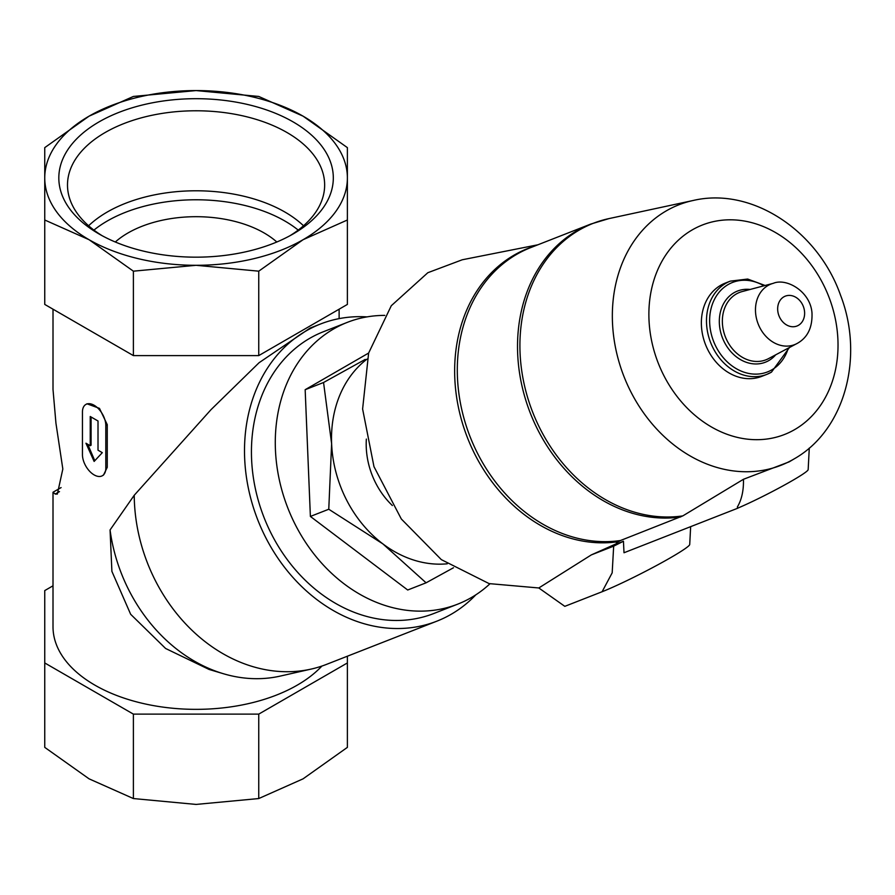 <?xml version="1.0" encoding="UTF-8"?>
<svg xmlns="http://www.w3.org/2000/svg" width="895" height="895" viewBox="0 0 895 895"><rect width="100%" height="100%" fill="white"/><g stroke="black" fill="none" stroke-linecap="round" stroke-linejoin="round"><path stroke-width="1.34" d="M276.823 242.008A96.291 55.591 0 0 0 115.31 242.008M99.021 233.964A137.248 79.241 0 0 0 293.112 233.964A137.248 79.241 0 0 0 293.112 121.899A137.248 79.241 0 0 0 99.021 121.899A137.248 79.241 0 0 0 99.021 233.964L99.021 233.964M303.069 116.16A151.322 87.363 180 0 1 347.383 177.937A151.322 87.363 180 0 1 303.069 239.715A151.322 87.363 180 0 1 196.072 265.3A151.322 87.363 180 0 1 89.075 239.715A151.322 87.363 180 0 1 44.75 177.937A151.322 87.363 180 0 1 89.075 116.16A151.322 87.363 180 0 1 196.072 90.574A151.322 87.363 180 0 1 303.069 116.16L347.383 147.63L347.383 220.002L303.069 239.715L258.744 271.174L196.072 265.3L133.389 271.174L89.075 239.715L44.75 220.002L44.75 147.63L89.075 116.16L133.389 96.447L196.072 90.574L258.744 96.447L303.069 116.16M61.095 487.585L53.018 492.239L55.244 494.062L59.495 491.601M55.244 494.062L57.358 494.062L62.829 469.002L55.937 423.167L53.006 389.437L53.006 309.189M321.887 666.07A143.066 82.597 180 0 1 160.955 706.826A143.066 82.597 180 0 1 53.006 626.757L53.006 492.284M110.063 529.952L111.897 571.379L130.659 614.283L165.597 648.472L209.072 669.449L223.247 673.678A154.757 125.882 -111.4 0 1 110.063 529.952L134.228 495.271L210.996 409.675L259.091 362.71L310.084 328.085L320.455 324.024A159.567 129.797 -111.4 0 1 367.017 316.886M85.875 404.45L86.994 403.802L99.468 408.366L107.255 424.644L107.255 467.324L103.496 475.077L102.377 475.726A16.513 9.532 -120 0 0 105.8 468.163L105.8 425.483A16.513 9.532 -120 0 0 98.595 408.87A16.513 9.532 -120 0 0 85.875 404.45A16.513 9.532 -120 0 0 82.452 412.002L82.452 454.682A16.513 9.532 -120 0 0 89.657 471.296A16.513 9.532 -120 0 0 102.377 475.726M447.254 563.794A112.804 91.749 -111.4 0 1 382.881 543.891A112.804 91.749 -111.4 0 1 331.62 443.73L323.554 382.501L365.216 359.41M453.463 567.766L426.087 582.813L382.881 543.891L328.767 509.244L331.62 443.73A112.804 91.749 -111.4 0 1 367.084 359.074M392.368 505.541A71.533 58.186 -111.4 0 1 366.357 439.076M537.873 244.794L462.256 259.774L427.821 272.718L391.294 305.721L368.628 353.077L362.609 408.993L373.976 466.653L401.329 518.999L441.336 559.632L489.106 583.607L538.801 587.97L564.812 606.34L602.1 591.74L612.18 572.834L613.668 546.151L591.326 554.9L616.812 543.511M771.333 372.208A50.075 40.734 -111.4 0 1 766.825 374.378L761.712 376.381A50.075 40.734 -111.4 0 1 705.528 344.609A50.075 40.734 -111.4 0 1 725.196 283.133L730.32 281.131A50.075 40.734 -111.4 0 0 710.652 342.606A50.075 40.734 -111.4 0 0 766.825 374.378L771.456 372.152L789.401 347.562M623.446 541.251L624.005 552.752L737.894 508.159L737.323 507.051C741.687 499.746 743.734 490.494 743.454 479.284L682.818 515.889A153.873 125.166 -111.4 0 1 525.309 389.023A153.873 125.166 -111.4 0 1 608.936 218.604L590.857 224.041L530.634 247.635A154.074 125.322 -111.4 0 0 465.411 423.279A154.074 125.322 -111.4 0 0 620.459 540.524L616.431 542.762L616.957 543.791L623.446 541.251A77.261 5.493 152.9 0 1 613.668 546.151M737.894 508.159L737.323 507.051M809.281 448.071L808.163 469.64A46.775 3.323 152.9 0 1 783.17 485.761A46.775 3.323 152.9 0 1 738.33 507.901M682.818 515.889L620.459 540.524M794.413 458.743A139.9 113.799 -111.4 0 1 793.529 459.258A139.9 113.799 -111.4 0 1 623.759 375.956A139.9 113.799 -111.4 0 1 693.278 200.458C752.471 186.619 818.231 231.313 840.539 295.227C864.212 356.221 845.428 429.667 794.413 458.743L789.166 461.854L743.454 479.284M690.649 526.663L689.721 544.484A55.02 3.916 152.9 0 1 656.561 565.495A55.02 3.916 152.9 0 1 602.1 591.74M591.326 554.9L538.801 587.97M368.628 353.055L305.161 389.705L323.554 382.501M305.161 389.705L310.386 516.437L407.706 590.006L426.087 582.813M310.386 516.437L328.767 509.244M475.838 594.817A159.567 129.797 -111.4 0 1 451.169 614.283A159.567 129.797 -111.4 0 1 436.816 621.186L326.541 664.37A159.567 129.797 -111.4 0 1 311.315 669.046L280.213 676.094A154.757 125.882 -111.4 0 1 223.247 673.678M311.315 669.046A159.567 129.797 -111.4 0 1 134.228 495.271M436.816 621.186A159.567 129.797 -111.4 0 1 257.782 519.928A159.567 129.797 -111.4 0 1 320.455 324.024M489.912 583.831A151.322 123.085 -111.4 0 1 471.262 597.625A151.322 123.085 -111.4 0 1 457.658 604.17L433.806 613.511A151.322 123.085 -111.4 0 1 264.025 517.478A151.322 123.085 -111.4 0 1 323.464 331.709L347.305 322.368A151.322 123.085 -111.4 0 1 384.794 315.398M457.658 604.17A151.322 123.085 -111.4 0 1 287.877 508.147A151.322 123.085 -111.4 0 1 347.305 322.368M347.383 656.214L347.383 662.949L258.744 714.12L133.389 714.12L133.389 798.553L89.075 778.84L44.75 747.37L44.75 590.577L53.006 585.811M133.389 714.12L44.75 662.949M347.383 662.949L347.383 747.37L303.069 778.84L258.744 798.553L196.072 804.426L133.389 798.553M258.744 714.12L258.744 798.553M347.383 220.002L347.383 304.423L258.744 355.606L133.389 355.606L133.389 271.174M133.389 355.606L44.75 304.423L44.75 220.002M258.744 355.606L258.744 271.174M90.238 445.699L85.954 443.226L94.132 461.428L102.298 452.669L98.014 450.196L98.014 420.997L90.238 416.499L90.238 445.699L91.089 445.207L91.089 416.992M87.744 444.267L94.78 460.712M298.214 230.105A125.58 72.506 0 0 0 93.919 230.105M303.528 225.775A125.58 72.506 0 0 0 88.605 225.775M289.946 235.732A128.578 74.229 0 0 0 324.617 186.652A128.578 74.229 0 0 0 196.072 110.779A128.578 74.229 0 0 0 67.528 186.652A128.578 74.229 0 0 0 102.187 235.732M798.429 325.321A16.032 13.045 -111.4 0 1 777.677 309.636A16.032 13.045 -111.4 0 1 797.322 298.292A16.032 13.045 -111.4 0 1 798.429 325.321M797.568 343.21A32.5 26.436 -111.4 0 1 796.886 343.59A32.5 26.436 -111.4 0 1 758.177 323.99A32.5 26.436 -111.4 0 1 773.28 283.323L742.19 291.557A36.18 29.434 -111.4 0 0 725.364 336.833A36.18 29.434 -111.4 0 0 768.458 358.66L797.747 343.109C807.76 337.303 812.503 327.279 811.989 313.037C810.557 291.591 786.548 277.64 773.28 283.323M775.696 354.823A38.216 31.09 -111.4 0 1 768.805 360.562A38.216 31.09 -111.4 0 1 720.811 332.806A38.216 31.09 -111.4 0 1 750.099 289.465M788.305 348.133A48.028 39.067 -111.4 0 1 771.848 369.836A48.028 39.067 -111.4 0 1 709.88 325.769A48.028 39.067 -111.4 0 1 763.905 285.807M794.592 429.645A112.513 91.514 -111.4 0 1 648.987 319.582A112.513 91.514 -111.4 0 1 786.783 240.028A112.513 91.514 -111.4 0 1 794.592 429.645M680.692 516.941A154.074 125.322 -111.4 0 1 525.633 399.696A154.074 125.322 -111.4 0 1 590.857 224.041M618.121 541.699A154.298 125.513 -111.4 0 1 461.585 420.258A154.298 125.513 -111.4 0 1 534.606 246.08M105.8 468.163L107.255 467.324M105.8 425.483L107.255 424.644M339.127 309.189L339.127 318.62M765.091 285.483L747.672 279.05L730.32 281.131M693.278 200.458L608.936 218.604"/></g></svg>

